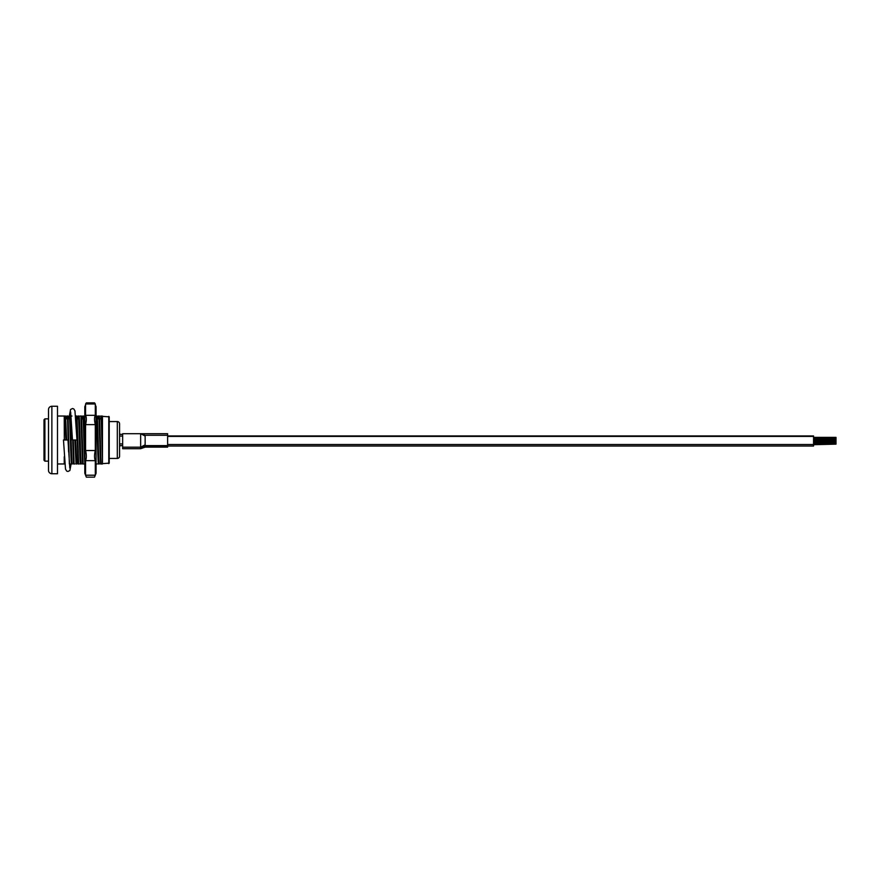 <?xml version="1.0" encoding="UTF-8"?>
<svg xmlns="http://www.w3.org/2000/svg" width="880" height="880" viewBox="0 0 880 880"><rect width="100%" height="100%" fill="white"/><g stroke="black" fill="none" stroke-linecap="round" stroke-linejoin="round"><path stroke-width="1.32" d="M102.465 463.617L109.219 463.166L109.219 416.834L102.465 416.383M109.219 460.911L109.219 458.436L117.315 458.436L117.315 421.564L109.219 421.564M66.66 440L65.527 416.031L64.801 416.031L64.427 418.858M65.912 440L64.812 416.064M102.465 434.346L101.519 416.031L100.76 416.031C101.332 414.887 101.904 443.96 102.465 457.413L102.465 416.031M98.516 463.969L99.253 463.969C98.516 465.443 97.768 414.557 97.02 416.031L96.261 416.031C97.02 414.557 97.768 465.443 98.516 463.969L98.549 463.936M84.821 445.709L83.523 416.031L82.786 416.031L82.423 418.858M85.019 463.969C84.271 465.443 83.523 414.557 82.775 416.031L82.808 416.064M81.279 463.969C80.52 465.443 79.772 414.557 79.024 416.031L78.298 416.031M81.235 463.936L80.52 463.969C79.772 465.443 79.024 414.557 78.276 416.031L77.924 418.858M74.899 440L76.032 463.969L76.78 463.969L75.647 440M71.522 463.969L72.281 463.969C71.533 465.443 70.774 414.557 70.026 416.031L69.278 416.031L68.926 418.858M71.566 463.936L71.544 463.969C70.785 465.443 70.026 414.557 69.278 416.031L69.289 416.031M51.876 406.263A3.377 3.377 0 0 0 48.499 409.64L48.499 470.36A3.377 3.377 0 0 0 51.876 473.737L51.876 406.263L57.497 406.263L57.497 473.737L51.876 473.737M101.112 418.858L99.649 418.858L101.112 418.858M99.088 418.858L97.372 418.858L99.088 418.858M69.63 418.858L68.156 418.858L69.63 418.858M67.595 418.858L65.89 418.858L67.595 418.858M65.131 418.858L64.24 418.858L65.131 418.858M84.48 418.858L84.48 420.211M69.355 463.969L68.013 416.031L67.353 416.031L67.21 418.858M66.649 418.858L66.792 416.031L67.452 416.031L68.585 451.935M75.713 417.417L75.79 416.031L76.45 416.031L78.045 463.969L78.606 463.969L77.011 416.031L76.45 416.031M98.846 416.031L99.495 416.031L98.934 416.031L100.529 463.969L101.09 463.969L99.495 416.031L98.846 416.031L98.692 418.858M98.131 418.858L98.285 416.031L98.934 416.031L98.285 416.031M67.353 416.031L66.792 416.031M72.743 440L73.546 463.969L74.107 463.969L73.315 440M80.949 416.031L82.533 463.969L83.105 463.969L81.51 416.031L80.289 416.031M96.063 463.969L96.063 449.625M64.24 463.969L64.24 456.764L64.548 463.969L57.497 463.969M57.497 416.031L64.24 416.031L64.317 440M101.09 463.969L102.465 463.969L102.465 457.413M100.529 463.969L101.189 463.969M84.788 416.031L85.448 416.031L84.788 416.031M82.533 463.969L83.193 463.969M78.045 463.969L78.694 463.969M73.546 463.969L74.206 463.969M71.291 416.031L71.951 416.031M97.251 463.969L96.591 463.969M70.268 463.969L69.608 463.969M74.767 463.969L74.107 463.969M77.011 416.031L76.351 416.031M79.266 463.969L78.606 463.969L79.266 463.969M81.51 416.031L80.85 416.031M83.754 463.969L83.105 463.969L83.754 463.969M119.559 436.062L122.65 436.062M122.65 443.938L119.559 443.938M119.559 455.675L119.559 424.325M117.315 458.436A2.244 2.244 0 0 0 119.559 456.192L119.559 423.808A2.244 2.244 0 0 0 117.315 421.564M119.559 433.697L120.461 434.379M119.559 434.313L120.461 434.313M119.559 445.687L120.461 445.687L119.559 446.303M44.902 461.142L44 460.24L44 419.76L44.902 418.858L44.902 461.142L48.499 461.142M119.559 434.379L122.65 434.379M119.559 445.621L122.65 445.621M96.063 406.758L96.063 473.33L94.501 477.114L95.304 475.211L95.304 460.647L85.569 460.647L85.569 475.211L95.304 475.211M84.821 406.758L84.821 473.33L86.35 477.147L85.569 475.211M85.569 460.647C86.592 458.161 86.592 454.784 85.569 450.527L95.304 450.527L95.304 424.622L85.569 424.622L85.569 450.527M85.569 424.622C86.592 420.409 86.592 417.307 85.569 415.316L95.304 415.316L95.304 403.986L85.569 403.986L85.569 415.316M85.569 403.986L86.372 402.886L94.523 402.853L96.063 406.67M84.821 406.67L86.35 402.853M84.821 462.968L84.821 465.267M96.063 449.812L96.063 414.667M96.063 466.246L96.063 464.508M86.35 477.147L94.523 477.147M95.304 403.986L94.523 402.853M95.304 415.316C94.281 417.285 94.281 420.387 95.304 424.622M95.304 450.527C94.281 454.762 94.281 458.128 95.304 460.647M69.344 416.031L70.565 409.497L72.49 408.518L73.766 408.914L74.954 410.861L76.978 440L72.479 440L70.642 411.972M71.104 463.969L69.883 470.503L67.969 471.482L66.682 471.086L65.494 469.139L63.481 440L67.98 440L69.817 468.028M167.629 435.952L813.56 435.952L813.56 446.017L167.629 446.017M836 437.393L836 442.079L813.56 442.079M836 442.079L836 443.597L813.56 443.597M836 443.597L813.56 444.147M836 444.147L813.56 444.697M145.145 444.587L145.145 436.315M145.145 444.84L140.646 447.194L145.145 445.621L167.629 445.621L167.629 433.708L122.65 433.708L140.646 433.708L145.145 436.051M144.804 446.292L140.646 448.712L122.65 448.712L122.65 447.194L140.646 447.194L140.646 433.708L145.145 435.281L167.629 435.281M122.65 447.194L122.65 433.708M140.646 447.194L140.646 448.712L145.145 447.139L167.629 447.139L167.629 446.292L143.22 446.292M167.629 445.621L167.629 446.292M813.56 436.403L167.629 436.403M813.56 444.499L167.629 444.499M836 437.723L813.56 437.723M836 438.823L813.56 438.823M836 439.879L813.56 439.879M836 438.273L813.56 438.273M836 439.923L813.56 439.923M836 440.979L813.56 440.979M836 441.023L813.56 441.023M836 442.629L813.56 442.629M836 443.179L813.56 443.179M108.768 463.617L108.768 416.383M48.499 418.858L44.902 418.858M69.344 416.119L69.124 418.858M836 437.371L813.56 437.371"/></g></svg>
